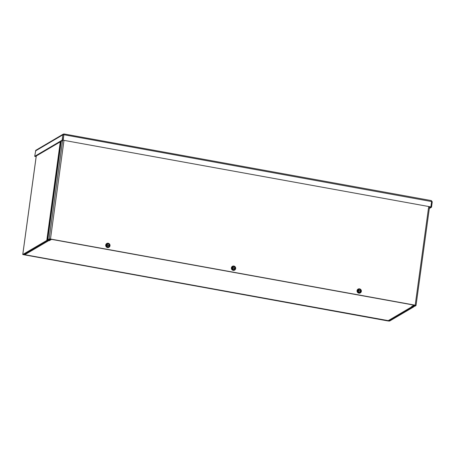 <?xml version="1.0" encoding="UTF-8"?>
<svg xmlns="http://www.w3.org/2000/svg" width="455" height="455" viewBox="0 0 455 455"><rect width="100%" height="100%" fill="white"/><g stroke="black" fill="none" stroke-linecap="round" stroke-linejoin="round"><path stroke-width="0.68" d="M60.498 141.727L46.99 240.314L22.75 254.527L388.297 321.008L389.645 321.037L413.658 306.915L413.305 306.26L414.943 305.294L414.192 305.157L412.548 306.124L412.907 306.778L388.496 320.894L23.774 254.732L47.547 240.502L49.447 240.251L51.091 239.285L50.334 239.148L48.639 240.126L49.254 240.297M412.907 306.778L413.686 306.835L413.805 305.965M412.526 306.198L413.299 306.26M47.604 240.485L46.99 240.314L48.679 239.836M413.851 305.095L51.432 239.347M412.753 306.522L388.257 320.638L412.196 306.556L412.253 306.13L412.196 306.556L411.678 306.465L413.726 305.26M51.301 239.512L49.259 240.718L48.742 240.621L24.803 254.703L24.189 254.237M48.742 240.621L48.742 240.621A1.115 1.069 59.5 0 1 48.264 240.411M49.259 240.718L49.316 240.291M412.196 306.556A1.115 1.069 59.5 0 0 412.742 306.511M24.854 254.709L388.024 320.593M429.395 207.878L430.766 207.07L431.516 207.207L432.25 201.849L431.351 200.598L64.041 133.963L63.154 134.214L62.847 134.839L62.113 140.197L34.699 156.321L35.786 150.315L63.325 134.088M431.277 200.604L431.613 201.559L430.879 206.917L63.205 140.22L63.808 134.862M430.879 206.917L63.205 140.22M431.613 201.559L63.91 134.737L63.006 140.333M35.439 150.963L62.847 134.839L63.91 134.737L62.864 140.333L35.456 156.457L34.699 156.321M62.864 140.333L62.113 140.197M431.59 201.73L432.25 201.849M429.31 208.504L431.516 207.207M35.547 156.401L36.161 156.611M35.365 156.44L36.144 156.753M413.902 305.908L413.857 306.221L414.607 306.357L416.024 305.504L415.199 305.186L50.477 239.023L49.129 238.994L47.747 239.802L61.243 141.289M413.857 306.221L415.005 305.305L50.278 239.137L48.497 239.939L47.747 239.802M357.147 290.591A2.19 2.099 -120.5 0 1 361.054 289.909A2.19 2.099 -120.5 0 1 358.085 292.741A2.19 2.099 -120.5 0 1 357.147 290.591M360.314 292.884A2.19 2.099 -120.5 0 1 357.061 290.637A2.19 2.099 -120.5 0 1 358.096 289.107M358.13 290.859A1.365 1.302 59.5 0 0 360.701 291.325L358.039 290.819A1.49 1.428 59.5 0 0 360.855 291.331L361.02 291.359A1.655 1.581 -120.5 0 1 360.087 292.372L358.989 292.832L357.533 291.615L357.789 289.75L357.948 290.307A1.655 1.581 -120.5 0 1 360.468 289.579L359.672 289.01L357.96 289.653M360.895 291.337L360.946 290.973L357.772 290.398L357.704 291.513L359.166 292.73L360.087 292.372A1.655 1.581 -120.5 0 1 357.88 290.79L358.039 290.819M360.769 290.842L358.199 290.375A1.365 1.302 59.5 0 1 360.769 290.842L360.923 290.847A1.49 1.428 59.5 0 0 358.108 290.336L358.199 290.375M361.082 290.876A1.655 1.581 59.5 0 0 360.468 289.579L361.134 290.227L361.099 290.881M361.02 291.359L360.878 292.087M231.47 267.79A2.19 2.099 -120.5 0 1 235.383 267.108A2.19 2.099 -120.5 0 1 232.414 269.94A2.19 2.099 -120.5 0 1 231.47 267.79M234.643 270.088A2.19 2.099 -120.5 0 1 231.39 267.841A2.19 2.099 -120.5 0 1 232.42 266.306M232.46 268.063A1.365 1.302 59.5 0 0 235.03 268.53L232.368 268.018A1.49 1.428 59.5 0 0 235.184 268.53L235.343 268.558A1.655 1.581 -120.5 0 1 234.41 269.57L233.318 270.031L231.862 268.814L232.113 266.954L232.272 267.506A1.655 1.581 -120.5 0 1 234.797 266.784L234.001 266.209L232.289 266.852M235.224 268.535L235.269 268.171L232.095 267.597L232.033 268.712L233.489 269.934L234.41 269.57A1.655 1.581 -120.5 0 1 232.209 267.989L232.368 268.018M235.093 268.046L232.528 267.58A1.365 1.302 59.5 0 1 235.093 268.046L235.252 268.046A1.49 1.428 59.5 0 0 232.437 267.534L232.528 267.58M235.411 268.075A1.655 1.581 59.5 0 0 234.797 266.784L235.462 267.426L235.423 268.08M235.343 268.558L235.207 269.292M105.799 244.995A2.19 2.099 -120.5 0 1 109.712 244.312A2.19 2.099 -120.5 0 1 106.743 247.145A2.19 2.099 -120.5 0 1 105.799 244.995M108.972 247.287A2.19 2.099 -120.5 0 1 105.719 245.04A2.19 2.099 -120.5 0 1 106.749 243.51M106.788 245.262A1.365 1.302 59.5 0 0 109.359 245.728L106.697 245.222A1.49 1.428 59.5 0 0 109.513 245.734L109.672 245.763A1.655 1.581 -120.5 0 1 108.739 246.775L107.647 247.236L106.186 246.018L106.442 244.159L106.601 244.71A1.655 1.581 -120.5 0 1 109.12 243.982L108.33 243.414L106.612 244.056M109.547 245.74L109.598 245.376L106.424 244.801L106.362 245.916L107.818 247.133L108.739 246.775A1.655 1.581 -120.5 0 1 106.538 245.194L106.697 245.222M109.422 245.245L106.857 244.779A1.365 1.302 59.5 0 1 109.422 245.245L109.581 245.251A1.49 1.428 59.5 0 0 106.76 244.739L106.857 244.779M109.74 245.279A1.655 1.581 59.5 0 0 109.12 243.982L109.786 244.631L109.752 245.285M109.672 245.763L109.536 246.491M388.945 320.519L388.894 320.906M48.736 239.802L48.696 240.115M46.797 240.365L60.293 141.846M36.281 155.968L22.784 254.487M415.199 305.186L428.695 206.672M49.129 238.994L62.619 140.476M63.967 140.51L50.477 239.023M413.822 305.953L413.697 306.875M22.75 254.527L36.246 155.991M24.826 254.726L388.138 320.633M416.024 305.504L429.543 206.826"/></g></svg>
